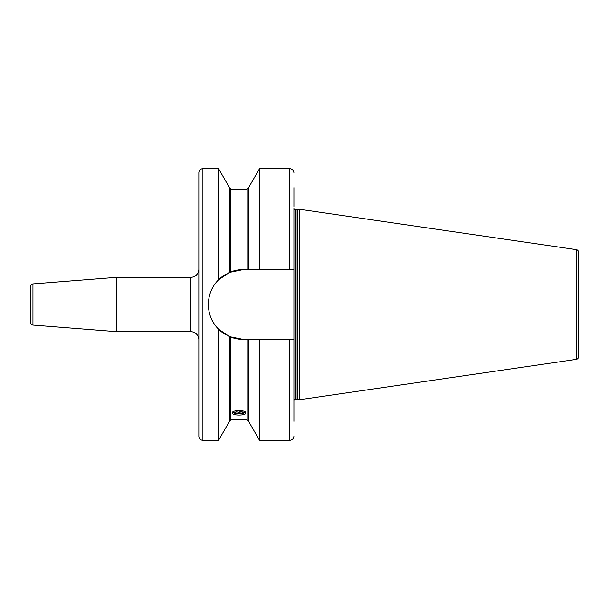 <?xml version="1.0" encoding="UTF-8"?>
<svg xmlns="http://www.w3.org/2000/svg" width="609" height="609" viewBox="0 0 609 609"><rect width="100%" height="100%" fill="white"/><g stroke="black" fill="none" stroke-linecap="round" stroke-linejoin="round"><path stroke-width="0.91" d="M202.919 168.701L202.919 440.299A4.073 4.073 0 0 1 198.846 436.227L198.846 172.773A4.073 4.073 0 0 1 202.919 168.701L218.585 168.701L218.585 279.813L229.54 272.406L243.25 269.597A34.903 34.903 0 0 0 230.552 271.995L230.659 271.949M247.193 269.597L247.193 189.064L248.548 187.762L248.548 269.597L243.25 269.597M247.193 339.403L247.193 419.936L248.548 421.238L248.548 339.403L243.25 339.403L229.73 336.678A34.903 34.903 0 0 1 229.601 336.617A34.903 34.903 0 0 1 229.54 336.594L218.585 329.187L218.585 440.299L202.919 440.299M245.83 412.971C246.257 415.764 231.831 415.764 232.25 412.971C231.831 409.773 246.257 409.773 245.83 412.971M229.692 272.345L229.601 272.383A34.903 34.903 0 0 0 229.54 272.406L229.54 187.762L230.895 189.064L230.895 271.858M230.887 337.135L230.895 419.936L229.54 421.238L229.54 336.594M223.396 275.801A34.903 34.903 0 0 1 226.282 274.004L223.838 275.496M223.846 333.504L226.282 334.996A34.903 34.903 0 0 1 223.396 333.199M293.911 401.521L293.911 208.156A1.629 1.629 0 0 0 295.54 209.785L297.101 209.785A1.629 1.629 0 0 0 297.519 209.732L299.339 209.245L576.228 249.621L576.228 359.379A2.718 2.718 0 0 0 578.55 356.691L578.55 252.309A2.718 2.718 0 0 0 576.228 249.621M248.548 269.597L293.911 269.597L293.911 208.156M293.911 206.398L293.911 187.641M248.548 421.238L259.503 440.299L289.831 440.299L289.831 339.403L293.911 339.403L293.911 421.359M293.911 400.844A1.629 1.629 0 0 1 295.54 399.215L297.101 399.215A1.629 1.629 0 0 1 297.519 399.268L299.339 399.755L299.339 209.245M223.221 275.923A34.903 34.903 0 0 0 218.585 279.813C204.989 293.013 205.02 316.01 218.585 329.187M216.081 282.591A34.903 34.903 0 0 0 215.746 283.018M213.34 286.527A34.903 34.903 0 0 0 211.384 290.272M209.899 294.216A34.903 34.903 0 0 0 208.91 298.288M208.415 302.429A34.903 34.903 0 0 0 208.415 306.593M208.91 310.735A34.903 34.903 0 0 0 209.907 314.8M211.392 318.743A34.903 34.903 0 0 0 223.206 333.07M230.552 337.005A34.903 34.903 0 0 0 243.25 339.403M259.503 269.597L259.503 168.701L248.548 187.762M248.548 339.403L259.503 339.403L259.503 440.299M289.831 339.403L259.503 339.403M198.846 269.193A8.145 8.145 0 0 1 190.701 277.339L116.73 277.339L116.73 331.661L190.701 331.661L190.701 277.339M198.846 339.807A8.145 8.145 0 0 0 190.701 331.661M32.955 283.931L32.955 325.069A2.718 2.718 180 0 1 30.45 322.359L30.45 286.641A2.718 2.718 0 0 1 32.955 283.931L116.73 277.339M32.955 325.069L116.73 331.661M232.851 411.981A6.25 2.139 180 0 0 233.224 412.476A6.25 2.139 180 0 0 239.04 413.831A6.25 2.139 180 0 0 244.864 412.476A6.25 2.139 180 0 0 245.229 411.981M233.354 411.646A5.687 1.949 0 0 0 233.354 411.692A5.687 1.949 180 0 0 239.04 413.64A5.687 1.949 180 0 0 244.734 411.692A5.687 1.949 0 0 0 244.734 411.646M233.628 411.501A5.42 1.85 180 0 0 239.04 413.29A5.42 1.85 180 0 0 244.46 411.501M299.339 399.755L576.228 359.379M295.54 399.215L295.54 209.785M289.831 269.597L289.831 168.701L259.503 168.701M239.04 411.95A5.435 5.108 0 0 0 242.451 410.824M297.519 399.268L297.519 209.732M297.101 399.215L297.101 209.785M247.193 189.064L230.895 189.064M247.193 419.936L230.895 419.936M229.54 187.762L218.585 168.701M229.54 421.238L218.585 440.299M289.831 168.701C292.305 168.937 293.667 170.299 293.911 172.773M289.831 440.299C292.305 440.063 293.667 438.701 293.911 436.227M244.864 412.476L245.328 412.065M233.224 412.476L232.76 412.065M235.401 410.877A5.435 5.435 0 0 0 242.686 410.877"/></g></svg>
